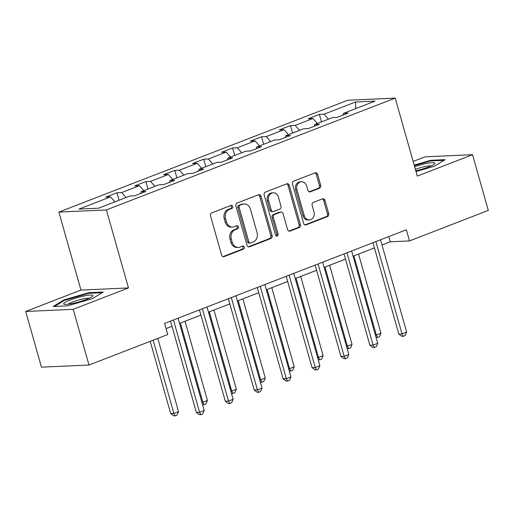 <?xml version="1.0" encoding="UTF-8"?>
<svg xmlns="http://www.w3.org/2000/svg" width="514" height="514" viewBox="0 0 514 514"><rect width="100%" height="100%" fill="white"/><g stroke="black" fill="none" stroke-linecap="round" stroke-linejoin="round"><path stroke-width="0.77" d="M232.733 206.442A1.606 1.343 87.4 0 0 231.024 205.407L211.691 212.892A2.3 1.921 87.4 0 0 210.489 215.784L221.63 255.156A2.3 1.921 87.4 0 0 223.558 256.743A2.3 1.921 87.4 0 0 224.072 256.634L243.405 249.149A1.606 1.343 87.4 0 0 242.537 246.09L240.038 247.054A7.357 6.149 87.4 0 1 238.387 247.407A7.357 6.149 87.4 0 1 232.232 242.312L231.306 239.029A7.357 6.149 87.4 0 1 235.149 229.777L237.648 228.807A1.606 1.343 87.4 0 0 236.781 225.749L234.281 226.713A7.357 6.149 87.4 0 1 232.63 227.066A7.357 6.149 87.4 0 1 226.475 221.971L225.55 218.688A7.357 6.149 87.4 0 1 229.392 209.436L231.891 208.466A1.606 1.343 87.4 0 0 232.733 206.442M232.63 227.066L231.345 227.124A7.357 6.149 87.4 0 1 225.19 222.029L224.265 218.746A7.357 6.149 87.4 0 1 228.107 209.494L230.606 208.523A1.606 1.343 87.4 0 0 230.709 205.529M222.915 256.647L242.12 249.206A1.606 1.343 87.4 0 0 242.222 246.212M238.387 247.407L237.102 247.465A7.357 6.149 87.4 0 1 230.947 242.37L230.021 239.087A7.357 6.149 87.4 0 1 233.864 229.835L236.363 228.865A1.606 1.343 87.4 0 0 236.466 225.871M319.502 188.252A2.3 1.921 87.4 0 0 320.704 185.361L317.581 174.317A2.3 1.921 87.4 0 0 315.654 172.73A2.3 1.921 87.4 0 0 315.14 172.839L293.667 181.153A2.3 1.921 87.4 0 0 292.466 184.044L303.607 223.41A2.3 1.921 87.4 0 0 305.534 225.003A2.3 1.921 87.4 0 0 306.048 224.894L327.521 216.58A2.3 1.921 87.4 0 0 328.722 213.689L324.944 200.344A2.3 1.921 87.4 0 0 323.023 198.757A2.3 1.921 87.4 0 0 322.503 198.867L313.315 202.42A2.3 1.921 87.4 0 0 312.114 205.311L313.99 211.929A6.149 5.14 87.4 0 1 309.396 219.96A6.149 5.14 87.4 0 1 304.256 215.7L296.919 189.782A6.149 5.14 87.4 0 1 301.512 181.757A6.149 5.14 87.4 0 1 306.652 186.01L307.873 190.334A2.3 1.921 87.4 0 0 309.801 191.921A2.3 1.921 87.4 0 0 310.315 191.812L319.502 188.252L318.217 188.31A2.3 1.921 87.4 0 0 319.419 185.419L316.296 174.374A2.3 1.921 87.4 0 0 315.011 172.884M417.291 176.09L472.539 154.701L488.3 210.406L409.51 240.918L406.362 229.777L164.621 323.383L167.776 334.524L88.986 365.03L73.219 309.319L128.468 287.93L106.398 209.943L395.221 98.103L417.291 176.09M260.99 196.232A2.3 1.921 87.4 0 0 259.062 194.639A2.3 1.921 87.4 0 0 258.548 194.748L237.076 203.062A2.3 1.921 87.4 0 0 235.875 205.953L247.016 245.326A2.3 1.921 87.4 0 0 248.943 246.919A2.3 1.921 87.4 0 0 249.457 246.81L270.929 238.496A2.3 1.921 87.4 0 0 272.131 235.598L260.99 196.232L259.705 196.29A2.3 1.921 87.4 0 0 258.42 194.8M265.372 192.107L286.844 183.794A2.3 1.921 87.4 0 1 287.358 183.684A2.3 1.921 87.4 0 1 289.286 185.278L300.427 224.644A2.3 1.921 87.4 0 1 299.225 227.535L290.031 231.094A2.3 1.921 87.4 0 1 289.517 231.204A2.3 1.921 87.4 0 1 287.596 229.61L283.079 213.644A2.3 1.921 87.4 0 0 281.152 212.051A2.3 1.921 87.4 0 0 280.638 212.16L274.54 214.524A2.3 1.921 87.4 0 0 273.345 217.416L278.048 234.037A1.606 1.343 87.4 0 1 275.498 235.026L264.17 194.999A2.3 1.921 87.4 0 1 265.372 192.107M106.398 209.943L58.872 212.083L347.702 100.243L395.221 98.103M321.494 121.863L319.38 114.397L308.259 118.702L312.942 118.49L295.152 125.384L290.461 125.596L279.34 129.901L284.024 129.689L266.226 136.583L261.542 136.795L250.421 141.099L255.105 140.887L237.307 147.781L232.624 147.993L221.495 152.298L226.186 152.086L208.388 158.98L203.705 159.186L192.577 163.497L197.267 163.285L179.47 170.173L174.779 170.385L163.658 174.696L168.348 174.484L150.551 181.371L145.86 181.583L134.739 185.895L139.429 185.682L121.632 192.57L116.941 192.782L105.82 197.087L110.51 196.881L78.995 209.082L98.515 208.202L130.029 196.001L134.719 195.789L145.841 191.484L141.151 191.69L140.637 193.495M319.38 114.397L324.071 114.185L355.585 101.984L375.104 101.104L343.59 113.305L348.28 113.093L337.158 117.404L332.468 117.61L314.671 124.504L319.361 124.292L308.239 128.596L303.549 128.808L285.752 135.702L290.442 135.49L279.314 139.795L274.63 140.007L256.833 146.901L261.517 146.689L250.395 150.994L245.711 151.206L227.914 158.1L232.598 157.888L221.476 162.193L216.792 162.405L198.995 169.299L203.679 169.087L192.557 173.391L187.867 173.603L170.07 180.491L174.76 180.286L163.638 184.59L158.948 184.802L141.151 191.69M317.337 123.469L312.942 118.49M299.54 130.363L295.152 125.384M314.671 124.504L314.157 126.309M288.418 134.668L284.024 129.689M270.621 141.562L266.226 136.583M285.752 135.702L285.238 137.508M259.499 145.867L255.105 140.887M241.702 152.761L237.307 147.781M256.833 146.901L256.319 148.707M230.58 157.066L226.186 152.086M212.783 163.953L208.388 158.98M227.914 158.1L227.394 159.899M201.661 168.264L197.267 163.285M183.864 175.152L179.47 170.173M198.995 169.299L198.475 171.098M172.743 179.463L168.348 174.484M154.945 186.351L150.551 181.371M170.07 180.491L169.556 182.297M143.817 190.662L139.429 185.682M126.026 197.549L121.632 192.57M114.898 201.861L110.51 196.881M128.468 287.93L80.942 290.069L25.7 311.465L73.219 309.319M25.7 311.465L41.461 367.169L88.986 365.03M472.539 154.701L425.014 156.841L413.147 161.441M80.942 290.069L58.872 212.083M381.998 244.979L390.248 241.786L409.51 240.918M166.093 328.581L171.997 326.294M179.559 323.364L200.916 315.095M208.478 312.165L229.835 303.896M237.397 300.966L258.754 292.697M266.323 289.774L287.673 281.505M295.242 278.575L316.592 270.306M324.161 267.376L345.511 259.107M353.079 256.178L374.436 247.909M355.727 108.608L355.585 101.984M328.459 119.164L324.071 114.185M343.59 113.305L343.076 115.11M388.777 236.581L390.248 241.786M119.055 200.248L116.941 192.782M147.974 189.049L145.86 181.583M176.893 177.85L174.779 170.385M205.812 166.652L203.705 159.186M234.731 155.459L232.624 147.993M263.656 144.261L261.542 136.795M292.575 133.062L290.461 125.596M92.507 298.621L103.243 292.016L88.928 292.659L63.884 299.913L53.148 306.517L67.462 305.869L92.507 298.621M416.012 171.56L434.356 166.253L445.085 159.648L430.777 160.291L414.181 165.097M64.07 300.574L63.884 299.913M89.108 293.295L88.928 292.659M430.957 160.927L430.777 160.291M248.301 246.816L269.644 238.554A2.3 1.921 87.4 0 0 270.846 235.656L259.705 196.29M239.948 205.349A1.606 1.343 87.4 0 0 239.106 207.373L248.885 241.933A1.606 1.343 87.4 0 0 250.588 242.968L253.229 241.946A7.357 6.149 87.4 0 0 257.071 232.694L250.389 209.069A7.357 6.149 87.4 0 0 244.234 203.981A7.357 6.149 87.4 0 0 242.582 204.328L238.663 205.407A1.606 1.343 87.4 0 0 237.821 207.431L239.106 207.373M250.228 243.045L248.943 243.103A1.606 1.343 87.4 0 1 247.6 241.991L237.821 207.431M244.234 203.981L242.949 204.039A7.357 6.149 87.4 0 0 241.297 204.386L242.582 204.328M238.663 205.407L241.297 204.386M288.874 231.101L297.94 227.593A2.3 1.921 87.4 0 0 299.142 224.702L288.001 185.336A2.3 1.921 87.4 0 0 286.716 183.845M281.152 212.051L279.873 212.109A2.3 1.921 87.4 0 0 279.353 212.218L273.262 214.582A2.3 1.921 87.4 0 0 272.06 217.473L276.763 234.095L278.048 234.037M276.191 235.971A1.606 1.343 87.4 0 0 276.763 234.095M278.389 197.08A6.149 5.14 87.4 0 0 273.242 192.821A6.149 5.14 87.4 0 0 268.655 200.846L271.238 209.975A2.3 1.921 87.4 0 0 273.159 211.569A2.3 1.921 87.4 0 0 273.679 211.46L279.77 209.102A2.3 1.921 87.4 0 0 280.972 206.21L278.389 197.08M273.242 192.821L271.957 192.878A6.149 5.14 87.4 0 0 267.37 200.903L268.655 200.846M273.159 211.569L271.874 211.627A2.3 1.921 87.4 0 1 269.953 210.033L267.37 200.903M309.158 191.825L318.217 188.31M301.512 181.757L300.227 181.815A6.149 5.14 87.4 0 0 295.634 189.839L296.919 189.782M309.396 219.96L308.111 220.018A6.149 5.14 87.4 0 1 302.971 215.758L295.634 189.839M304.892 224.901L326.236 216.638A2.3 1.921 87.4 0 0 327.437 213.747L323.659 200.402A2.3 1.921 87.4 0 0 322.381 198.912M150.229 341.315L170.68 413.584L173.893 413.436L178.525 411.643L157.798 338.385M153.159 340.178L173.893 413.436L175.139 415.839L173.854 415.897L170.68 413.584M178.525 411.643L176.989 415.119L175.139 415.839M170.526 321.096L196.367 412.427L199.58 412.279L173.456 319.959M204.212 410.487L202.677 413.963L200.826 414.682L199.58 412.279L204.212 410.487L178.088 318.166M200.826 414.682L199.541 414.74L196.367 412.427M92.931 295.486A15.221 2.262 -15.8 0 0 77.119 297.702A15.221 2.262 -15.8 0 0 63.71 303.941A15.221 2.262 -15.8 0 0 64.34 304.282A15.221 2.262 -15.8 0 0 78.938 301.885A15.221 2.262 -15.8 0 0 92.623 296.276A15.221 2.262 -15.8 0 0 92.931 295.486M89.275 298.248A11.526 1.709 -15.8 0 0 78.43 300.092A11.526 1.709 -15.8 0 0 68.221 304.204M54.51 306.453L64.456 300.337L88.723 293.314L102.113 292.71M415.794 170.796A15.221 2.262 -15.8 0 0 428.515 166.966A15.221 2.262 -15.8 0 0 434.471 163.908A15.221 2.262 -15.8 0 0 429.64 162.938A15.221 2.262 -15.8 0 0 414.631 166.697M414.335 165.643L430.565 160.946L443.961 160.342M431.124 165.881A11.526 1.709 -15.8 0 0 415.37 169.305M180.401 323.043L202.812 402.237L207.444 400.445L185.034 321.244M201.893 402.282L202.812 402.237L204.058 404.64L202.522 404.518M207.444 400.445L205.908 403.92L204.058 404.64M209.32 311.844L231.73 391.038L236.363 389.246L213.952 310.045M230.812 391.083L231.73 391.038L232.977 393.441L231.441 393.319M236.363 389.246L234.834 392.728L232.977 393.441M199.445 309.897L225.286 401.228L228.499 401.081L202.375 308.76M233.131 399.288L231.602 402.764L229.745 403.484L228.499 401.081L233.131 399.288L207.007 306.967M229.745 403.484L228.46 403.541L225.286 401.228M228.364 298.698L254.205 390.03L257.418 389.882L231.294 297.561M262.05 388.089L260.521 391.565L258.664 392.285L257.418 389.882L262.05 388.089L235.926 295.768M258.664 392.285L257.379 392.343L254.205 390.03M238.239 300.645L260.649 379.846L265.282 378.047L242.871 298.852M259.731 379.885L260.649 379.846L261.896 382.243L260.367 382.12M265.282 378.047L263.753 381.529L261.896 382.243M267.158 289.446L289.568 368.647L294.207 366.848L271.79 287.654M288.65 368.686L289.568 368.647L290.815 371.044L289.286 370.922M294.207 366.848L292.672 370.331L290.815 371.044M296.077 278.247L318.487 357.448L323.126 355.649L300.716 276.455M317.568 357.487L318.487 357.448L319.734 359.851L318.205 359.723M323.126 355.649L321.591 359.132L319.734 359.851M257.283 287.499L283.124 378.831L286.337 378.683L260.212 286.362M290.975 376.89L289.44 380.373L287.583 381.086L286.337 378.683L290.975 376.89L264.851 284.57M287.583 381.086L286.298 381.144L283.124 378.831M286.202 276.301L312.049 367.632L315.255 367.491L289.131 275.17M319.894 365.692L318.359 369.174L316.502 369.887L315.255 367.491L319.894 365.692L293.77 273.371M316.502 369.887L315.217 369.945L312.049 367.632M315.121 265.102L340.968 356.433L344.174 356.292L318.05 263.971M348.813 354.493L347.278 357.975L345.427 358.688L344.174 356.292L348.813 354.493L322.689 262.172M345.427 358.688L344.142 358.746L340.968 356.433M324.996 267.049L347.413 346.25L352.045 344.457L329.635 265.256M346.487 346.288L347.413 346.25L348.659 348.653L347.123 348.524M352.045 344.457L350.509 347.933L348.659 348.653M344.039 253.903L369.887 345.235L373.1 345.093L346.976 252.772M377.732 343.294L376.197 346.777L374.346 347.496L373.1 345.093L377.732 343.294L351.608 250.973M374.346 347.496L373.061 347.554L369.887 345.235M353.921 255.85L376.332 335.051L380.964 333.258L358.554 254.057M375.413 335.089L376.332 335.051L377.578 337.454L376.042 337.332M380.964 333.258L379.428 336.734L377.578 337.454M372.965 242.704L398.806 334.036L402.019 333.894L375.895 241.574M406.651 332.102L405.116 335.578L403.265 336.297L402.019 333.894L406.651 332.102L380.527 239.781M403.265 336.297L401.98 336.355L398.806 334.036M228.107 209.494L229.392 209.436M224.265 218.746L225.55 218.688M225.19 222.029L226.475 221.971M236.363 228.865L237.648 228.807M233.864 229.835L235.149 229.777M230.021 239.087L231.306 239.029M230.947 242.37L232.232 242.312M242.12 249.206L243.405 249.149M223.031 256.685L224.072 256.634M230.606 208.523L231.891 208.466M270.846 235.656L272.131 235.598M269.644 238.554L270.929 238.496M248.416 246.855L249.457 246.81M247.6 241.991L248.885 241.933M288.001 185.336L289.286 185.278M299.142 224.702L300.427 224.644M297.94 227.593L299.225 227.535M288.996 231.139L290.031 231.094M279.353 212.218L280.638 212.16M273.262 214.582L274.54 214.524M272.06 217.473L273.345 217.416M269.953 210.033L271.238 209.975M309.274 191.863L310.315 191.812M302.971 215.758L304.256 215.7M323.659 200.402L324.944 200.344M327.437 213.747L328.722 213.689M326.236 216.638L327.521 216.58M305.008 224.939L306.048 224.894M316.296 174.374L317.581 174.317M319.419 185.419L320.704 185.361"/></g></svg>

